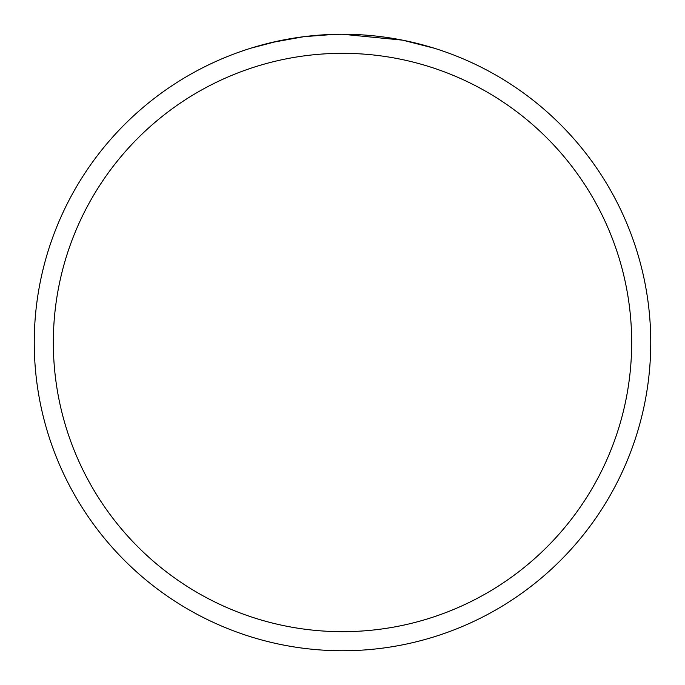 <?xml version="1.0" encoding="UTF-8"?>
<svg xmlns="http://www.w3.org/2000/svg" width="685" height="685" viewBox="0 0 685 685"><rect width="100%" height="100%" fill="white"/><g stroke="black" fill="none" stroke-linecap="round" stroke-linejoin="round"><path stroke-width="1.03" d="M350.181 34.344L352.929 34.43M365.918 35.14L370.131 35.492M342.5 34.25A308.25 308.25 0 0 1 650.75 342.5A308.25 308.25 0 0 1 342.5 650.75A308.25 308.25 0 0 1 34.25 342.5A308.25 308.25 0 0 1 342.5 34.25L402.463 40.141L397.257 39.156M402.891 40.227L434.102 48.173M342.5 53.327A289.173 289.173 0 0 1 631.673 342.5A289.173 289.173 0 0 1 342.5 631.673A289.173 289.173 0 0 1 53.327 342.5A289.173 289.173 0 0 1 342.5 53.327M334.383 34.353L303.977 36.665L271.594 42.513M250.916 48.173L278.307 41.006M296.751 37.666L297.667 37.529M318.945 35.149L319.552 35.106M338.835 34.276L342.012 34.25M320.52 35.038L322.661 34.892M335.736 34.327L339.709 34.267"/></g></svg>
